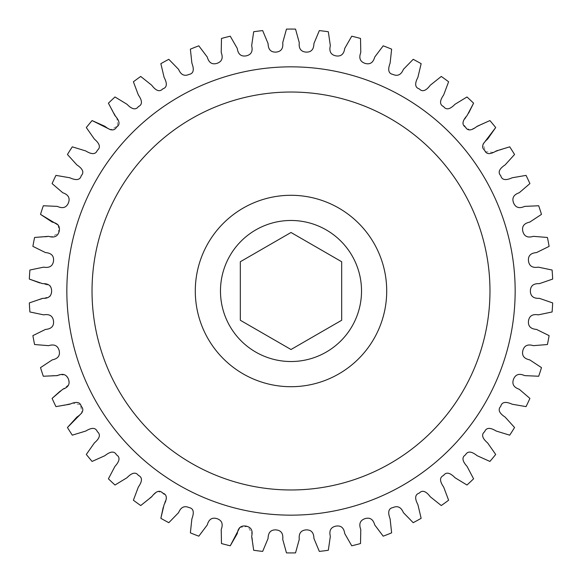 <?xml version="1.0" encoding="UTF-8"?>
<svg xmlns="http://www.w3.org/2000/svg" width="582" height="582" viewBox="0 0 582 582"><rect width="100%" height="100%" fill="white"/><g stroke="black" fill="none" stroke-linecap="round" stroke-linejoin="round"><path stroke-width="0.44" stroke-dasharray="2.91 2.18" d="M361.524 291A70.524 70.524 0 0 1 291 361.524A70.524 70.524 0 0 1 220.476 291A70.524 70.524 0 0 0 291 361.524A70.524 70.524 0 0 0 361.524 291A70.524 70.524 0 0 0 291 220.476A70.524 70.524 0 0 0 220.476 291A70.524 70.524 0 0 0 291 361.524A70.524 70.524 0 0 0 361.524 291A70.524 70.524 0 0 0 291 220.476A70.524 70.524 0 0 0 220.476 291A70.524 70.524 0 0 1 291 220.476A70.524 70.524 0 0 1 361.524 291A70.524 70.524 0 0 0 291 220.476A70.524 70.524 0 0 0 220.476 291A70.524 70.524 0 0 1 291 220.476A70.524 70.524 0 0 1 361.524 291M66.843 291A224.157 224.157 0 0 0 291 515.157A224.157 224.157 0 0 0 515.157 291A224.157 224.157 0 0 1 291 515.157A224.157 224.157 0 0 1 66.843 291A224.157 224.157 0 0 0 291 515.157A224.157 224.157 0 0 0 515.157 291A224.157 224.157 0 0 0 291 66.843A224.157 224.157 0 0 0 66.843 291A224.157 224.157 0 0 1 291 66.843A224.157 224.157 0 0 1 515.157 291A224.157 224.157 0 0 0 291 66.843A224.157 224.157 0 0 0 66.843 291A224.157 224.157 0 0 1 291 66.843A224.157 224.157 0 0 1 515.157 291A224.157 224.157 0 0 0 291 66.843A224.157 224.157 0 0 0 66.843 291M441.272 505.547A261.936 261.936 0 0 0 448.606 500.214L443.673 487.061C441.236 483.569 438.144 477.938 443.579 475.436C447.056 470.562 452.01 474.657 454.978 477.706L466.982 485.017A261.936 261.936 0 0 0 473.588 478.811L467.04 466.378C464.189 463.221 460.413 458.019 465.498 454.862C468.328 449.588 473.755 453.029 477.087 455.677L489.906 461.431A261.936 261.936 0 0 0 495.689 454.447L487.629 442.931C484.406 440.159 480.005 435.467 484.653 431.699C486.807 426.111 492.627 428.847 496.257 431.058L509.701 435.161A261.936 261.936 0 0 0 514.561 427.508L505.125 417.09C501.575 414.74 496.621 410.645 500.76 406.316C502.193 400.503 508.312 402.489 512.196 404.228L526.048 406.614A261.936 261.936 0 0 0 529.904 398.408L519.239 389.256C513.659 387.343 511.767 383.96 513.564 379.122C515.565 374.357 519.26 373.193 524.644 375.616L538.685 376.241A261.936 261.936 0 0 0 541.486 367.62L529.751 359.88C523.975 358.672 521.676 355.558 522.854 350.531C524.244 345.555 527.765 343.933 533.403 345.664L547.415 344.529A261.936 261.936 0 0 0 549.11 335.625L536.502 329.412C530.624 328.939 527.947 326.138 528.485 321.002C529.242 315.895 532.53 313.844 538.343 314.855L552.1 311.967A261.936 261.936 0 0 0 552.667 302.924L539.383 298.34C533.49 298.61 530.486 296.165 530.369 291C530.486 285.835 533.49 283.39 539.383 283.66L552.667 279.076A261.936 261.936 0 0 0 552.1 270.033M413.198 522.687A261.936 261.936 0 0 0 421.142 518.322M383.196 536.175A261.936 261.936 0 0 0 391.628 532.843M319.329 551.401A261.936 261.936 0 0 0 328.321 550.266L330.336 536.357C328.961 530.617 330.802 527.212 335.85 526.135C340.95 525.277 343.911 527.765 344.748 533.607L351.739 545.8A261.936 261.936 0 0 0 360.52 543.544M239.835 527.423L247.816 526.426L251.686 533.032L253.679 550.266A261.936 261.936 0 0 0 262.671 551.401L268.084 538.43C268.178 532.53 270.812 529.685 275.97 529.896C281.113 530.333 283.369 533.483 282.728 539.354L286.468 552.9A261.936 261.936 0 0 0 295.532 552.9M160.858 518.322A261.936 261.936 0 0 0 168.802 522.687L178.609 512.618C180.871 507.169 184.363 505.496 189.077 507.591C194.97 508.653 193.377 514.881 191.885 518.868L190.372 532.843A261.936 261.936 0 0 0 198.804 536.175L207.265 524.957C208.829 519.268 212.081 517.165 217.028 518.657C221.909 520.359 223.306 523.967 221.225 529.489L221.48 543.544A261.936 261.936 0 0 0 230.261 545.8M67.439 427.508A261.936 261.936 0 0 0 72.299 435.161L85.743 431.058C89.373 428.847 95.193 426.111 97.347 431.699C101.995 435.467 97.594 440.159 94.371 442.931L86.311 454.447A261.936 261.936 0 0 0 92.094 461.431L104.913 455.677C108.245 453.029 113.672 449.588 116.502 454.862C121.587 458.019 117.811 463.221 114.96 466.378L108.412 478.811A261.936 261.936 0 0 0 115.018 485.017L127.022 477.706C129.99 474.657 134.944 470.562 138.421 475.436C143.856 477.938 140.764 483.569 138.327 487.061L133.394 500.214A261.936 261.936 0 0 0 140.728 505.547L157.693 491.361L162.734 493.107L166.467 496.933L163.193 507.46M52.096 398.408A261.936 261.936 0 0 0 55.952 406.614L72.961 403.181L80.44 404.817L81.96 412.725M32.89 335.625A261.936 261.936 0 0 0 34.585 344.529L48.597 345.664C54.235 343.933 57.756 345.555 59.146 350.531C60.324 355.558 58.025 358.672 52.249 359.88L40.514 367.62A261.936 261.936 0 0 0 43.315 376.241L65.38 374.743L68.436 379.122L69.207 384.404L60.368 390.995M39.758 282.925L50.401 285.806L51.631 291L50.401 296.194L29.333 302.924A261.936 261.936 0 0 0 29.9 311.967M58.258 225.088L58.753 233.12L51.914 236.568L34.585 237.471A261.936 261.936 0 0 0 32.89 246.375L45.498 252.588C51.376 253.061 54.053 255.862 53.515 260.998C52.758 266.105 49.47 268.157 43.657 267.145L29.9 270.033A261.936 261.936 0 0 0 29.333 279.076M92.094 120.569A261.936 261.936 0 0 0 86.311 127.553L94.371 139.069C97.594 141.841 101.995 146.533 97.347 150.302C95.193 155.889 89.373 153.153 85.743 150.942L72.299 146.839A261.936 261.936 0 0 0 67.439 154.492L76.875 164.91C80.425 167.26 85.379 171.355 81.24 175.684C79.807 181.497 73.688 179.511 69.804 177.772L55.952 175.386A261.936 261.936 0 0 0 52.096 183.592L62.761 192.744C68.341 194.657 70.233 198.04 68.436 202.878C66.435 207.643 62.74 208.807 57.356 206.384L43.315 205.759A261.936 261.936 0 0 0 40.514 214.38M115.018 96.983A261.936 261.936 0 0 0 108.412 103.189L116.931 118.299L117.688 125.916L110.638 129.808M328.321 31.734A261.936 261.936 0 0 0 319.329 30.599L313.916 43.57C313.822 49.47 311.188 52.315 306.03 52.104C300.887 51.667 298.631 48.517 299.272 42.646L295.532 29.1A261.936 261.936 0 0 0 286.468 29.1L282.728 42.646C283.369 48.517 281.113 51.667 275.97 52.104C270.812 52.315 268.178 49.47 268.084 43.57L262.671 30.599A261.936 261.936 0 0 0 253.679 31.734L251.664 45.643C253.039 51.383 251.198 54.788 246.15 55.865C241.05 56.723 238.089 54.235 237.252 48.393L230.261 36.2A261.936 261.936 0 0 0 221.48 38.456L221.225 52.511C223.306 58.033 221.909 61.641 217.028 63.343C212.081 64.835 208.829 62.732 207.265 57.043L198.804 45.825A261.936 261.936 0 0 0 190.372 49.157L191.885 63.132C193.377 67.119 194.97 73.347 189.077 74.409C184.363 76.504 180.871 74.831 178.609 69.382L168.802 59.313A261.936 261.936 0 0 0 160.858 63.678L164.102 77.355C166.088 81.116 168.445 87.096 162.734 88.893C158.682 93.295 154.281 88.609 151.713 85.219L140.728 76.453A261.936 261.936 0 0 0 133.394 81.786M391.628 49.157A261.936 261.936 0 0 0 383.196 45.825L374.735 57.043C373.171 62.732 369.919 64.835 364.972 63.343C360.091 61.641 358.694 58.033 360.775 52.511L360.52 38.456A261.936 261.936 0 0 0 351.739 36.2M421.142 63.678A261.936 261.936 0 0 0 413.198 59.313M473.588 103.189A261.936 261.936 0 0 0 466.982 96.983L454.978 104.294C452.01 107.343 447.056 111.438 443.579 106.564C438.144 104.062 441.236 98.431 443.673 94.939L448.606 81.786A261.936 261.936 0 0 0 441.272 76.453M495.689 127.553A261.936 261.936 0 0 0 489.906 120.569L469.95 130.084L465.498 127.138L462.836 122.511L468.626 113.126M549.11 246.375A261.936 261.936 0 0 0 547.415 237.471L533.403 236.336C527.765 238.067 524.244 236.445 522.854 231.469C521.676 226.442 523.975 223.328 529.751 222.12L541.486 214.38A261.936 261.936 0 0 0 538.685 205.759L524.644 206.384C519.26 208.807 515.565 207.643 513.564 202.878C511.767 198.04 513.659 194.657 519.239 192.744L529.904 183.592A261.936 261.936 0 0 0 526.048 175.386L512.196 177.772C508.312 179.511 502.193 181.497 500.76 175.684C496.621 171.355 501.575 167.26 505.125 164.91L514.561 154.492A261.936 261.936 0 0 0 509.701 146.839L493.26 152.375L485.635 151.684L483.133 144.038M240.322 320.26L240.322 261.74L291 232.487L341.678 261.74L341.678 320.26L291 349.513L240.322 320.26M195.29 291A95.71 95.71 0 0 0 291 386.71A95.71 95.71 0 0 0 386.71 291A95.71 95.71 0 0 0 291 195.29A95.71 95.71 0 0 0 195.29 291M489.971 291A198.971 198.971 0 0 1 291 489.971A198.971 198.971 0 0 1 92.029 291A198.971 198.971 0 0 1 291 92.029A198.971 198.971 0 0 1 489.971 291"/><path stroke-width="0.87" d="M66.843 291A224.157 224.157 0 0 0 291 515.157A224.157 224.157 0 0 0 515.157 291A224.157 224.157 0 0 0 291 66.843A224.157 224.157 0 0 0 66.843 291M220.476 291A70.524 70.524 0 0 1 291 220.476A70.524 70.524 0 0 1 361.524 291A70.524 70.524 0 0 1 291 361.524A70.524 70.524 0 0 1 220.476 291M421.142 518.322L417.898 504.645C415.912 500.884 413.555 494.904 419.266 493.107C423.318 488.705 427.719 493.391 430.287 496.781L441.272 505.547L430.287 496.781C427.719 493.391 423.318 488.705 419.266 493.107C413.555 494.904 415.912 500.884 417.898 504.645L421.142 518.322A261.936 261.936 0 0 1 413.198 522.687L403.391 512.618C401.129 507.169 397.637 505.496 392.923 507.591C387.03 508.653 388.623 514.881 390.115 518.868L391.628 532.843L390.115 518.868C388.623 514.881 387.03 508.653 392.923 507.591C397.637 505.496 401.129 507.169 403.391 512.618L413.198 522.687M360.52 543.544L360.775 529.489C358.694 523.967 360.091 520.359 364.972 518.657C369.919 517.165 373.171 519.268 374.735 524.957L383.196 536.175L374.735 524.957C373.171 519.268 369.919 517.165 364.972 518.657C360.091 520.359 358.694 523.967 360.775 529.489L360.52 543.544A261.936 261.936 0 0 1 351.739 545.8L344.748 533.607C343.911 527.765 340.95 525.277 335.85 526.135C330.802 527.212 328.961 530.617 330.336 536.357L328.321 550.266A261.936 261.936 0 0 1 319.329 551.401L313.916 538.43C313.822 532.53 311.188 529.685 306.03 529.896C300.887 530.333 298.631 533.483 299.272 539.354L295.532 552.9L299.272 539.354C298.631 533.483 300.887 530.333 306.03 529.896C311.188 529.685 313.822 532.53 313.916 538.43L319.329 551.401M295.532 552.9A261.936 261.936 0 0 1 286.468 552.9L282.728 539.354C283.369 533.483 281.113 530.333 275.97 529.896C270.812 529.685 268.178 532.53 268.084 538.43L262.671 551.401A261.936 261.936 0 0 1 253.679 550.266L251.664 536.357C253.039 530.617 251.198 527.212 246.15 526.135C241.05 525.277 238.089 527.765 237.252 533.607L230.261 545.8L239.835 527.423M163.193 507.46L160.858 518.322L164.102 504.645C166.088 500.884 168.445 494.904 162.734 493.107C158.682 488.705 154.281 493.391 151.713 496.781L140.728 505.547A261.936 261.936 0 0 1 133.394 500.214L138.327 487.061C140.764 483.569 143.856 477.938 138.421 475.436C134.944 470.562 129.99 474.657 127.022 477.706L115.018 485.017A261.936 261.936 0 0 1 108.412 478.811L114.96 466.378C117.811 463.221 121.587 458.019 116.502 454.862C113.672 449.588 108.245 453.029 104.913 455.677L92.094 461.431A261.936 261.936 0 0 1 86.311 454.447L94.371 442.931C97.594 440.159 101.995 435.467 97.347 431.699C95.193 426.111 89.373 428.847 85.743 431.058L72.299 435.161A261.936 261.936 0 0 1 67.439 427.508L76.875 417.09C80.425 414.74 85.379 410.645 81.24 406.316C79.807 400.503 73.688 402.489 69.804 404.228L55.952 406.614A261.936 261.936 0 0 1 52.096 398.408L62.761 389.256C68.341 387.343 70.233 383.96 68.436 379.122C66.435 374.357 62.74 373.193 57.356 375.616L43.315 376.241A261.936 261.936 0 0 1 40.514 367.62L52.249 359.88C58.025 358.672 60.324 355.558 59.146 350.531C57.756 345.555 54.235 343.933 48.597 345.664L34.585 344.529A261.936 261.936 0 0 1 32.89 335.625L45.498 329.412C51.376 328.939 54.053 326.138 53.515 321.002C52.758 315.895 49.47 313.844 43.657 314.855L29.9 311.967L43.657 314.855C49.47 313.844 52.758 315.895 53.515 321.002C54.053 326.138 51.376 328.939 45.498 329.412L32.89 335.625M81.96 412.725L67.439 427.508M60.368 390.995L52.096 398.408M29.9 311.967A261.936 261.936 0 0 1 29.333 302.924L42.617 298.34C48.51 298.61 51.514 296.165 51.631 291C51.514 285.835 48.51 283.39 42.617 283.66L29.333 279.076L39.758 282.925M29.333 279.076A261.936 261.936 0 0 1 29.9 270.033L43.657 267.145C49.47 268.157 52.758 266.105 53.515 260.998C54.053 255.862 51.376 253.061 45.498 252.588L32.89 246.375A261.936 261.936 0 0 1 34.585 237.471L48.597 236.336C54.235 238.067 57.756 236.445 59.146 231.469C60.324 226.442 58.025 223.328 52.249 222.12L40.514 214.38L58.258 225.088M110.638 129.808L92.094 120.569L104.913 126.323C108.245 128.971 113.672 132.412 116.502 127.138C121.587 123.981 117.811 118.779 114.96 115.622L108.412 103.189A261.936 261.936 0 0 1 115.018 96.983L127.022 104.294C129.99 107.343 134.944 111.438 138.421 106.564C143.856 104.062 140.764 98.431 138.327 94.939L133.394 81.786L138.327 94.939C140.764 98.431 143.856 104.062 138.421 106.564C134.944 111.438 129.99 107.343 127.022 104.294L115.018 96.983M351.739 36.2L344.748 48.393C343.911 54.235 340.95 56.723 335.85 55.865C330.802 54.788 328.961 51.383 330.336 45.643L328.321 31.734L330.336 45.643C328.961 51.383 330.802 54.788 335.85 55.865C340.95 56.723 343.911 54.235 344.748 48.393L351.739 36.2A261.936 261.936 0 0 1 360.52 38.456L360.775 52.511C358.694 58.033 360.091 61.641 364.972 63.343C369.919 64.835 373.171 62.732 374.735 57.043L383.196 45.825A261.936 261.936 0 0 1 391.628 49.157L390.115 63.132C388.623 67.119 387.03 73.347 392.923 74.409C397.637 76.504 401.129 74.831 403.391 69.382L413.198 59.313L403.391 69.382C401.129 74.831 397.637 76.504 392.923 74.409C387.03 73.347 388.623 67.119 390.115 63.132L391.628 49.157M441.272 76.453L430.287 85.219C427.719 88.609 423.318 93.295 419.266 88.893C413.555 87.096 415.912 81.116 417.898 77.355L421.142 63.678L417.898 77.355C415.912 81.116 413.555 87.096 419.266 88.893C423.318 93.295 427.719 88.609 430.287 85.219L441.272 76.453A261.936 261.936 0 0 1 448.606 81.786L443.673 94.939C441.236 98.431 438.144 104.062 443.579 106.564C447.056 111.438 452.01 107.343 454.978 104.294L466.982 96.983A261.936 261.936 0 0 1 473.588 103.189L467.04 115.622C464.189 118.779 460.413 123.981 465.498 127.138C468.328 132.412 473.755 128.971 477.087 126.323L489.906 120.569A261.936 261.936 0 0 1 495.689 127.553L487.629 139.069C484.406 141.841 480.005 146.533 484.653 150.302C486.807 155.889 492.627 153.153 496.257 150.942L509.701 146.839A261.936 261.936 0 0 1 514.561 154.492L505.125 164.91C501.575 167.26 496.621 171.355 500.76 175.684C502.193 181.497 508.312 179.511 512.196 177.772L526.048 175.386A261.936 261.936 0 0 1 529.904 183.592L519.239 192.744C513.659 194.657 511.767 198.04 513.564 202.878C515.565 207.643 519.26 208.807 524.644 206.384L538.685 205.759A261.936 261.936 0 0 1 541.486 214.38L529.751 222.12C523.975 223.328 521.676 226.442 522.854 231.469C524.244 236.445 527.765 238.067 533.403 236.336L547.415 237.471A261.936 261.936 0 0 1 549.11 246.375L536.502 252.588C530.624 253.061 527.947 255.862 528.485 260.998C529.242 266.105 532.53 268.157 538.343 267.145L552.1 270.033L538.343 267.145C532.53 268.157 529.242 266.105 528.485 260.998C527.947 255.862 530.624 253.061 536.502 252.588L549.11 246.375M468.626 113.126L473.588 103.189M483.133 144.038L495.689 127.553M552.1 270.033A261.936 261.936 0 0 1 552.667 279.076L539.383 283.66C533.49 283.39 530.486 285.835 530.369 291C530.486 296.165 533.49 298.61 539.383 298.34L552.667 302.924A261.936 261.936 0 0 1 552.1 311.967L538.343 314.855C532.53 313.844 529.242 315.895 528.485 321.002C527.947 326.138 530.624 328.939 536.502 329.412L549.11 335.625A261.936 261.936 0 0 1 547.415 344.529L533.403 345.664C527.765 343.933 524.244 345.555 522.854 350.531C521.676 355.558 523.975 358.672 529.751 359.88L541.486 367.62A261.936 261.936 0 0 1 538.685 376.241L524.644 375.616C519.26 373.193 515.565 374.357 513.564 379.122C511.767 383.96 513.659 387.343 519.239 389.256L529.904 398.408A261.936 261.936 0 0 1 526.048 406.614L512.196 404.228C508.312 402.489 502.193 400.503 500.76 406.316C496.621 410.645 501.575 414.74 505.125 417.09L514.561 427.508A261.936 261.936 0 0 1 509.701 435.161L496.257 431.058C492.627 428.847 486.807 426.111 484.653 431.699C480.005 435.467 484.406 440.159 487.629 442.931L495.689 454.447A261.936 261.936 0 0 1 489.906 461.431L477.087 455.677C473.755 453.029 468.328 449.588 465.498 454.862C460.413 458.019 464.189 463.221 467.04 466.378L473.588 478.811A261.936 261.936 0 0 1 466.982 485.017L454.978 477.706C452.01 474.657 447.056 470.562 443.579 475.436C438.144 477.938 441.236 483.569 443.673 487.061L448.606 500.214A261.936 261.936 0 0 1 441.272 505.547M230.261 545.8A261.936 261.936 0 0 1 221.48 543.544L221.225 529.489C223.306 523.967 221.909 520.359 217.028 518.657C212.081 517.165 208.829 519.268 207.265 524.957L198.804 536.175A261.936 261.936 0 0 1 190.372 532.843L191.885 518.868C193.377 514.881 194.97 508.653 189.077 507.591C184.363 505.496 180.871 507.169 178.609 512.618L168.802 522.687A261.936 261.936 0 0 1 160.858 518.322M40.514 214.38A261.936 261.936 0 0 1 43.315 205.759L57.356 206.384C62.74 208.807 66.435 207.643 68.436 202.878C70.233 198.04 68.341 194.657 62.761 192.744L52.096 183.592A261.936 261.936 0 0 1 55.952 175.386L69.804 177.772C73.688 179.511 79.807 181.497 81.24 175.684C85.379 171.355 80.425 167.26 76.875 164.91L67.439 154.492A261.936 261.936 0 0 1 72.299 146.839L85.743 150.942C89.373 153.153 95.193 155.889 97.347 150.302C101.995 146.533 97.594 141.841 94.371 139.069L86.311 127.553A261.936 261.936 0 0 1 92.094 120.569M133.394 81.786A261.936 261.936 0 0 1 140.728 76.453L151.713 85.219C154.281 88.609 158.682 93.295 162.734 88.893C168.445 87.096 166.088 81.116 164.102 77.355L160.858 63.678A261.936 261.936 0 0 1 168.802 59.313L178.609 69.382C180.871 74.831 184.363 76.504 189.077 74.409C194.97 73.347 193.377 67.119 191.885 63.132L190.372 49.157A261.936 261.936 0 0 1 198.804 45.825L207.265 57.043C208.829 62.732 212.081 64.835 217.028 63.343C221.909 61.641 223.306 58.033 221.225 52.511L221.48 38.456A261.936 261.936 0 0 1 230.261 36.2L237.252 48.393C238.089 54.235 241.05 56.723 246.15 55.865C251.198 54.788 253.039 51.383 251.664 45.643L253.679 31.734A261.936 261.936 0 0 1 262.671 30.599L268.084 43.57C268.178 49.47 270.812 52.315 275.97 52.104C281.113 51.667 283.369 48.517 282.728 42.646L286.468 29.1A261.936 261.936 0 0 1 295.532 29.1L299.272 42.646C298.631 48.517 300.887 51.667 306.03 52.104C311.188 52.315 313.822 49.47 313.916 43.57L319.329 30.599A261.936 261.936 0 0 1 328.321 31.734M413.198 59.313A261.936 261.936 0 0 1 421.142 63.678M391.628 532.843A261.936 261.936 0 0 1 383.196 536.175M240.322 261.74L291 232.487L341.678 261.74L341.678 320.26L291 349.513L240.322 320.26L240.322 261.74M386.71 291A95.71 95.71 0 0 1 291 386.71A95.71 95.71 0 0 1 195.29 291A95.71 95.71 0 0 1 291 195.29A95.71 95.71 0 0 1 386.71 291M92.029 291A198.971 198.971 0 0 0 291 489.971A198.971 198.971 0 0 0 489.971 291A198.971 198.971 0 0 0 291 92.029A198.971 198.971 0 0 0 92.029 291"/></g></svg>
